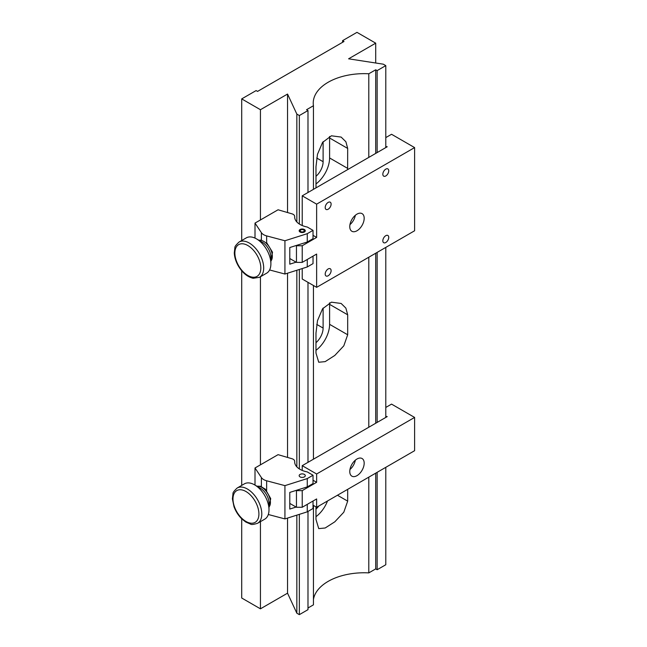 <?xml version="1.0" encoding="UTF-8"?>
<svg xmlns="http://www.w3.org/2000/svg" width="647" height="647" viewBox="0 0 647 647"><rect width="100%" height="100%" fill="white"/><g stroke="black" fill="none" stroke-linecap="round" stroke-linejoin="round"><path stroke-width="0.97" d="M315.979 342.692A13.247 7.651 120 0 0 323.112 328.078L323.112 308.109A13.247 7.651 120 0 0 323.112 308.045M315.979 350.31A22.41 12.94 120 0 0 329.598 324.333L329.598 304.365A22.41 12.94 120 0 0 329.541 302.836M377.144 152.579L377.144 70.612L385.79 65.622L383.291 64.182L348.596 58.812L375.705 43.163L356.974 32.35L342.562 40.672L344.002 41.497L257.555 91.413L256.115 90.58L241.711 98.894L260.442 109.715L287.543 94.058L296.844 114.09L299.343 115.538L307.988 110.54L307.988 192.507M342.562 40.672L342.562 42.33M313.447 189.353L313.447 105.728L306.541 109.715L307.988 110.54M313.447 105.728A50.943 29.414 180 0 1 313.237 103.059A50.943 29.414 180 0 1 368.798 73.766L375.705 69.787L377.144 70.612M299.343 514.349L299.343 614.65L296.844 613.21L296.844 515.141M299.343 115.538L299.343 224.032M299.343 269.467L299.343 468.921M296.844 466.859L296.844 270.26M296.844 221.978L296.844 114.09M299.343 614.65L307.988 609.66L307.988 511.421M241.711 518.797L241.711 598.014L260.442 608.827L287.543 593.178L296.844 613.21M313.447 599.502A50.943 29.414 180 0 1 368.798 572.886L375.705 568.899L377.144 569.732L385.79 564.742L385.79 467.336M307.988 607.994L313.447 604.84L313.447 505.428M307.988 282.343L307.988 462.346M313.447 459.192L313.447 285.497M315.979 333.108L317.483 320.686L322.554 308.797L331.401 302.173L341.147 303.459L345.878 308.118L347.682 314.806L347.682 334.774L343.808 345.83L334.806 355.446L325.174 361.624L318.736 362.247L315.979 353.076L315.979 333.108M315.979 506.892L315.979 519.444L318.736 528.615L325.174 527.992L334.806 521.822L343.808 512.206L347.682 501.142L347.682 489.342M316.003 187.881L315.979 166.74L317.483 154.31L322.554 142.429L331.401 135.797L341.147 137.083L345.878 141.742L347.682 148.438L347.625 169.619M368.798 73.766L368.798 157.391M368.798 257.215L368.798 427.23M368.798 477.146L368.798 572.886M315.979 516.686A22.41 12.94 120 0 0 327.511 500.98M315.979 509.068A13.247 7.651 120 0 0 318.842 505.986M315.979 183.942A22.41 12.94 120 0 0 329.598 157.957L329.598 137.997A22.41 12.94 120 0 0 329.541 136.46M315.979 176.324A13.247 7.651 120 0 0 323.112 161.701L323.112 141.742A13.247 7.651 120 0 0 323.112 141.677M375.705 568.899L375.705 473.159M375.705 423.251L375.705 253.236M375.705 153.412L375.705 69.787M377.144 569.732L377.144 472.326M377.144 422.418L377.144 252.403M385.79 417.428L385.79 247.413M385.79 147.589L385.79 65.622M375.705 43.163L375.705 63.01M287.543 94.058L287.543 212.548M287.543 273.204L287.543 457.429M287.543 518.085L287.543 593.178M260.442 109.715L260.442 219.956M260.442 276.762L260.442 464.837M260.442 521.644L260.442 608.827M241.711 98.894L241.711 240.514M241.711 270.778L241.711 485.404M385.79 175.952A4.173 2.41 120 0 0 388.515 172.272A4.173 2.41 120 0 0 387.877 168.924A4.173 2.41 120 0 0 385.79 169.134A4.173 2.41 120 0 0 383.056 172.814A4.173 2.41 120 0 0 383.703 176.162A4.173 2.41 120 0 0 385.79 175.952M385.79 242.504A4.173 2.41 120 0 0 388.515 238.824A4.173 2.41 120 0 0 387.877 235.476A4.173 2.41 120 0 0 385.79 235.678A4.173 2.41 120 0 0 383.056 239.358A4.173 2.41 120 0 0 383.703 242.706A4.173 2.41 120 0 0 385.79 242.504M328.158 275.776A4.173 2.41 120 0 0 330.884 272.096A4.173 2.41 120 0 0 330.245 268.748A4.173 2.41 120 0 0 328.158 268.95A4.173 2.41 120 0 0 325.425 272.638A4.173 2.41 120 0 0 326.072 275.986A4.173 2.41 120 0 0 328.158 275.776M328.158 209.224A4.173 2.41 120 0 0 330.884 205.544A4.173 2.41 120 0 0 330.245 202.196A4.173 2.41 120 0 0 328.158 202.406A4.173 2.41 120 0 0 325.425 206.086A4.173 2.41 120 0 0 326.072 209.434A4.173 2.41 120 0 0 328.158 209.224M356.974 230.769A10.19 5.88 120 0 0 363.63 221.792A10.19 5.88 120 0 0 362.069 213.631A10.19 5.88 120 0 0 356.974 214.133A10.19 5.88 120 0 0 350.318 223.11A10.19 5.88 120 0 0 351.879 231.278A10.19 5.88 120 0 0 356.974 230.769M349.954 224.63A10.19 5.88 120 0 0 355.349 215.289M313.027 235.346L316.634 237.425L316.634 204.153L414.606 147.589L391.548 134.277L385.79 137.601M302.222 262.383L296.455 262.383L296.455 245.747L302.222 245.747L302.222 262.383L316.634 254.061L316.634 287.341L302.222 279.019L302.222 268.554M316.634 287.341L414.606 230.769L414.606 147.589M316.634 204.153L302.222 195.831L387.229 146.756L385.79 146.529M302.222 225.536L302.222 195.831M289.783 258.525L296.455 262.383M316.634 237.425L302.222 245.747M304.381 232.022A3.057 1.763 -0 0 0 305.279 230.769A3.057 1.763 -0 0 0 303.394 229.143A3.057 1.763 -0 0 0 300.062 229.523A3.057 1.763 -0 0 0 299.165 230.769A3.057 1.763 -0 0 0 301.049 232.402A3.057 1.763 -0 0 0 304.381 232.022M255.007 223.094L261.388 232.669A10.19 5.88 -0 0 0 266.645 235.904L284.931 240.757L307.268 233.68L313.027 230.356L307.268 227.024A18.342 10.587 180 0 1 294.676 216.551A5.095 2.944 -0 0 0 291.886 213.809L278.064 209.782L255.007 223.094L255.007 238.112M296.1 262.172L289.783 264.17L289.783 247.534L307.268 242.002L313.027 238.67L313.027 230.356M269.605 269.961L284.931 274.029L307.268 266.96L313.027 263.628L313.027 256.139M284.931 240.757L284.931 274.029M307.268 259.471L307.268 266.96M307.268 233.68L307.268 242.002M239.091 242.027L246.297 237.87A20.372 11.767 60 0 1 251.788 237.069A20.372 11.767 60 0 1 256.487 238.872L262.253 242.204A12.228 7.06 60 0 1 270.891 257.174L270.891 263.83A20.372 11.767 60 0 1 266.677 273.155L259.471 277.32L253.147 278.275C247.38 276.932 242.431 272.816 238.314 265.917C235.832 261.55 234.489 257.207 234.287 252.904L234.885 247.696C234.618 246.758 236.018 244.865 239.091 242.027A20.372 11.767 60 0 1 244.582 241.234A20.372 11.767 60 0 1 261.501 257.91A20.372 11.767 60 0 1 259.471 277.32M256.487 238.872A20.372 11.767 60 0 1 270.891 263.83M304.381 230.356L303.661 229.936A2.038 1.173 -0 0 0 300.782 229.936A2.038 1.173 -0 0 0 300.782 231.602A2.038 1.173 -0 0 0 303.661 231.602A2.038 1.173 -0 0 0 303.661 229.936L304.381 230.356A3.057 1.763 180 0 1 305.19 231.189M299.254 231.189A3.057 1.763 180 0 1 300.062 230.356L300.782 229.936M356.974 475.658A10.19 5.88 120 0 0 363.63 466.681A10.19 5.88 120 0 0 362.069 458.513A10.19 5.88 120 0 0 356.974 459.014A10.19 5.88 120 0 0 350.318 467.999A10.19 5.88 120 0 0 351.879 476.16A10.19 5.88 120 0 0 356.974 475.658M349.954 469.512A10.19 5.88 120 0 0 355.349 460.171M313.027 480.228L316.634 482.306L316.634 473.992L414.606 417.428L391.548 404.116L385.79 407.44M385.79 416.369L387.229 416.595L302.222 465.67L316.634 473.992M316.634 482.306L302.222 490.628L302.222 507.264L316.634 498.95L316.634 507.264L313.027 505.186M316.634 507.264L414.606 450.7L414.606 417.428M302.222 470.418L302.222 465.67M302.222 507.264L296.455 507.264L296.455 490.628L302.222 490.628M289.783 503.415L296.455 507.264M304.381 476.904A3.057 1.763 -0 0 0 305.279 475.658A3.057 1.763 -0 0 0 303.394 474.025A3.057 1.763 -0 0 0 300.062 474.405A3.057 1.763 -0 0 0 299.165 475.658A3.057 1.763 -0 0 0 301.049 477.284A3.057 1.763 -0 0 0 304.381 476.904M294.676 461.44A5.095 2.944 -0 0 0 291.886 458.699L278.064 454.663L255.007 467.975L261.388 477.551A10.19 5.88 -0 0 0 266.645 480.786L284.931 485.638L307.268 478.57L313.027 475.238L307.268 471.914A18.342 10.587 180 0 1 294.668 461.853A18.342 10.587 180 0 1 294.676 461.44L294.676 462.273M255.007 467.975L255.007 485.096M296.1 507.054L289.783 509.06L289.783 492.416L307.268 486.884L313.027 483.56L313.027 475.238M268.311 514.502L284.931 518.91L307.268 511.842L313.027 508.51L313.027 501.029M284.931 485.638L284.931 518.91M307.268 504.353L307.268 511.842M307.268 478.57L307.268 486.884M237.198 488L244.404 483.843A20.372 11.767 60 0 1 254.595 484.854L260.353 488.178A12.228 7.06 60 0 1 262.989 490.175A12.228 7.06 60 0 1 268.998 503.156L268.998 509.812A20.372 11.767 60 0 1 264.777 519.137L257.571 523.294C253.575 524.539 251.238 524.806 250.559 524.11L245.755 522.016L242.035 519.104C238.452 515.659 235.775 511.51 233.988 506.666L232.394 498.877L232.993 493.669C232.726 492.731 234.125 490.847 237.198 488A20.372 11.767 60 0 1 251.78 492.343A20.372 11.767 60 0 1 257.571 523.294M254.595 484.854A20.372 11.767 60 0 1 258.986 488.178A20.372 11.767 60 0 1 268.998 509.812M316.731 324.39L323.112 328.078M347.682 314.806L329.598 304.365M329.598 324.333L347.682 334.774M337.459 495.238L347.682 501.142M347.682 148.438L329.598 137.997M329.598 157.957L347.682 168.398M316.731 158.022L323.112 161.701M261.388 232.669L261.388 240.118M266.645 235.904L266.645 243.676M270.891 261.032A12.228 7.06 -120 0 0 270.527 249.192A12.228 7.06 -120 0 0 260.87 240.288A12.228 7.06 -120 0 0 258.913 240.28M252.071 277.102A18.342 10.587 -120 0 0 260.102 262.698A18.342 10.587 -120 0 0 243.612 243.911A18.342 10.587 -120 0 0 235.581 258.307A18.342 10.587 -120 0 0 252.071 277.102M261.388 477.551L261.388 486.56M266.645 480.786L266.645 490.515M268.998 507.005A12.228 7.06 -120 0 0 264.429 489.342A12.228 7.06 -120 0 0 257.013 486.253M241.994 518.457A18.342 10.587 -120 0 0 258.299 518.174A18.342 10.587 -120 0 0 249.896 494.502A18.342 10.587 -120 0 0 233.599 494.785A18.342 10.587 -120 0 0 241.994 518.457M270.891 261.113L272.516 252.225L266.645 242.641M258.84 240.231L261.388 240.077M268.998 507.094L270.713 498.627L265.391 489.197L260.418 486.237L256.948 486.212"/></g></svg>
